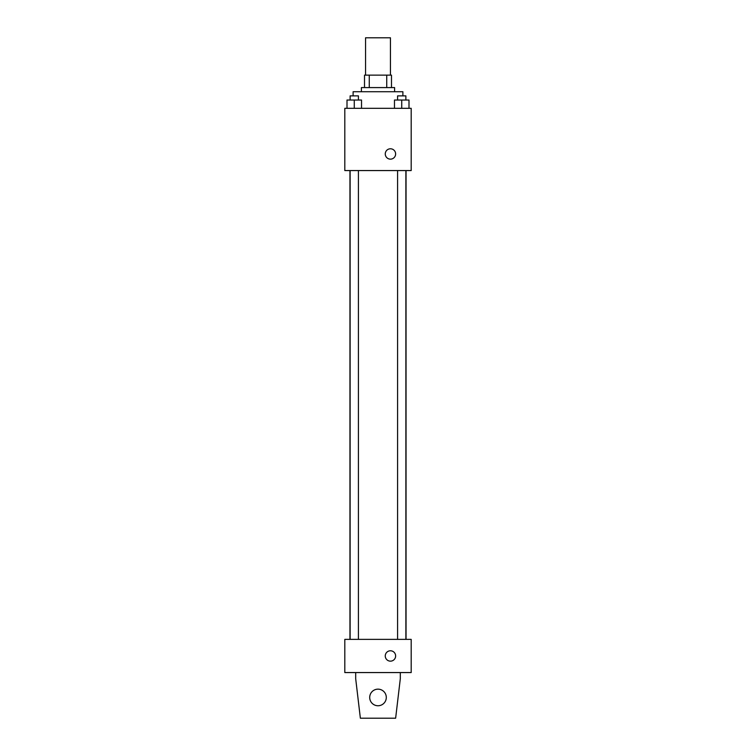 <?xml version="1.0" encoding="UTF-8"?>
<svg xmlns="http://www.w3.org/2000/svg" width="756" height="756" viewBox="0 0 756 756"><rect width="100%" height="100%" fill="white"/><g stroke="black" fill="none" stroke-linecap="round" stroke-linejoin="round"><path stroke-width="1.13" d="M390.446 75.137L390.446 37.8L365.554 37.8L365.554 75.137M369.268 87.583L369.268 75.137L364.515 75.137L364.515 87.583L364.515 75.137M369.268 75.137L391.485 75.137L391.485 87.583M386.732 87.583L386.732 75.137M361.406 91.731L361.406 87.583L394.594 87.583L394.594 91.731M402.891 95.88L402.891 91.731L353.109 91.731L353.109 95.88M344.812 108.325L411.188 108.325L411.188 170.563L344.812 170.563L344.812 108.325M390.446 159.147A5.188 5.188 0 0 1 385.957 151.37A5.188 5.188 0 0 1 394.934 151.37A5.188 5.188 0 0 1 390.446 159.147M344.812 639.378L411.188 639.378L411.188 672.566L344.812 672.566L344.812 639.378M385.258 655.972A5.188 5.188 0 0 1 393.035 651.474A5.188 5.188 0 0 1 393.035 660.46A5.188 5.188 0 0 1 385.258 655.972M400.302 672.566L400.302 678.784L395.634 718.2L360.366 718.2L355.698 678.784L355.698 672.566M369.703 697.457A8.297 8.297 0 0 1 382.149 690.266A8.297 8.297 0 0 1 382.149 704.639A8.297 8.297 0 0 1 369.703 697.457M394.471 108.325L394.471 100.028L408.996 100.028L408.996 108.325L408.996 100.028M401.729 108.325L401.729 100.028M405.877 100.028L405.877 95.88L397.58 95.88L397.58 100.028M347.004 108.325L347.004 100.028L361.529 100.028L361.529 108.325L361.529 100.028M354.271 108.325L354.271 100.028M358.42 100.028L358.42 95.88L350.123 95.88L350.123 100.028M406.048 639.378L406.048 170.563M349.952 639.378L349.952 170.563M397.58 170.563L397.58 639.378M405.877 170.563L405.877 639.378M358.42 639.378L358.42 170.563M350.123 639.378L350.123 170.563"/></g></svg>
